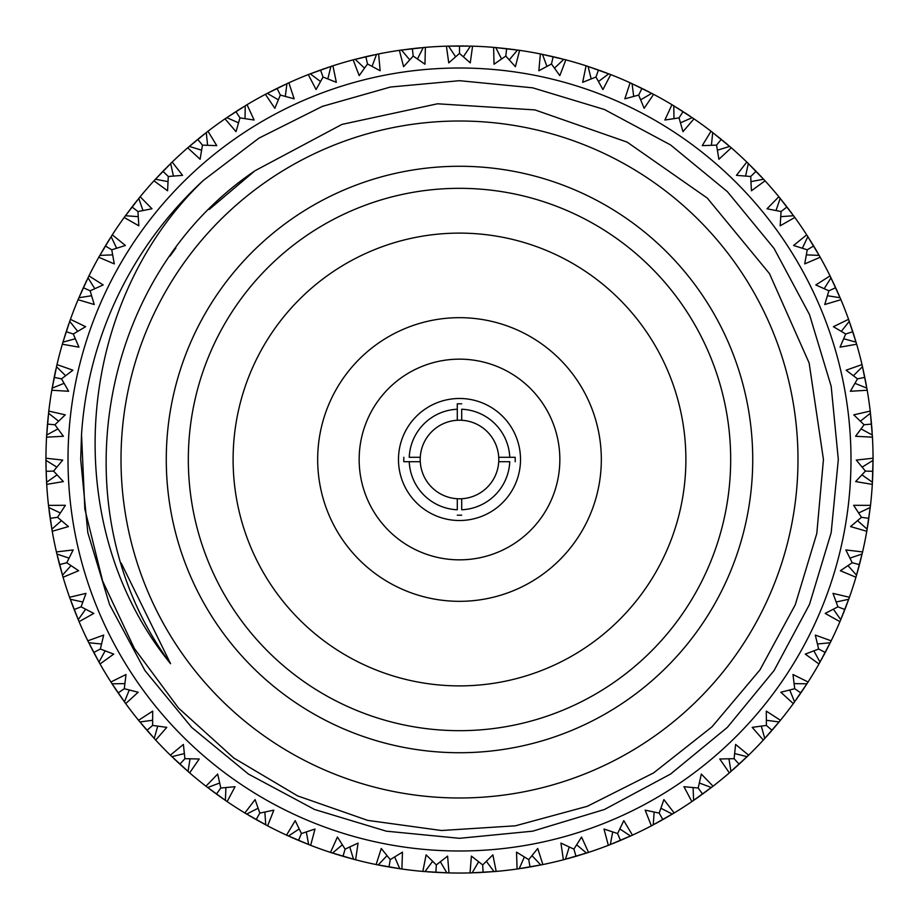 <?xml version="1.0" encoding="UTF-8"?>
<svg xmlns="http://www.w3.org/2000/svg" width="919" height="919" viewBox="0 0 919 919"><rect width="100%" height="100%" fill="white"/><g stroke="black" fill="none" stroke-linecap="round" stroke-linejoin="round"><path stroke-width="1.38" d="M65.571 375.71L56.507 366.67L56.989 364.59A413.55 413.55 0 0 1 62.343 344.211L66.134 331.862M51.855 389.886L56.886 365.004M46.57 436.904L48.741 411.517M46.685 484.118L46.019 466.886M46.007 466.634L45.961 462.728M47.822 471.263L53.589 471.091L62.722 460.074L45.95 458.225A413.55 413.55 0 0 1 46.559 437.168L47.466 424.107L54.91 424.75L65.249 414.848L48.799 411.092A413.55 413.55 0 0 1 51.786 390.242L54.152 377.537M54.187 377.376L61.504 378.858L72.911 370.196L56.989 364.59M62.343 344.211L78.954 347.164L73.29 334.011L85.605 326.704L70.43 319.33A413.55 413.55 0 0 1 78.069 299.697L88.752 276.274M75.289 338.743L62.94 342.167L70.281 319.732M58.586 421.166L48.546 413.205L48.799 411.092M46.57 436.812L46.674 435.043L57.92 428.909M46.674 484.026L46.122 471.481M49.994 517.156L49.431 513.032M49.396 512.779L49.029 509.838M51.786 390.242L68.638 391.276L61.504 378.858M64.02 383.338L52.153 388.14L51.832 389.978M56.829 467.116L45.95 460.35L45.95 458.225M60.321 512.963L48.741 507.495L48.5 505.37A413.55 413.55 0 0 1 46.697 484.382L63.342 481.579L53.589 471.091L46.122 471.309L45.95 458.65M52.176 531.021L50.189 518.523M59.494 564.484L58.437 560.349M58.138 559.177L57.438 556.305M46.559 437.168L63.4 436.272L54.91 424.75M46.697 484.382L46.582 482.257L57.047 474.882M52.165 530.929L48.546 505.806M62.963 576.891L59.574 564.794M62.986 576.983L62.469 575.202M73.692 608.412L72.544 605.414M72.119 604.277L71.142 601.646M50.154 518.35L57.552 517.294L65.375 505.301L48.5 505.37M69.017 558.12L56.886 553.996L56.415 551.928A413.55 413.55 0 0 1 52.222 531.274L51.866 529.183L61.424 520.659M82.802 601.991L70.292 599.28L69.568 597.27A413.55 413.55 0 0 1 63.066 577.235L56.507 552.342M78.965 621.416L69.718 597.672M93.187 651.422L91.705 648.573M91.153 647.493L89.809 644.851M59.54 564.634L66.765 562.738L73.164 549.93L56.415 551.928M52.222 531.274L68.443 526.587L57.552 517.294M78.931 621.336L74.129 609.538L81.09 606.827L85.995 593.375L69.568 597.27M99.907 663.736L94.45 653.823M94.37 653.685L93.818 652.639M117.448 691.927L115.645 689.261M115.507 689.055L112.669 684.735M63.066 577.235L78.632 570.733L66.765 562.738M70.993 565.644L62.458 575.191M101.504 644.001L88.764 642.737L87.822 640.819A413.55 413.55 0 0 1 79.068 621.658L78.241 619.693L85.628 609.228M99.861 663.656L88.006 641.209M125.524 703.391L118.218 693.064M146.167 729.41L144.088 726.963M143.307 726.044L141.4 723.77M93.738 652.49L100.355 649.009L103.686 635.086L87.822 640.819M79.068 621.658L93.795 613.421L81.09 606.827M124.869 683.61L112.061 683.805L110.912 682.001A413.55 413.55 0 0 1 100.033 663.966L98.988 662.117L105.134 650.87M125.478 703.322L111.142 682.369M155.449 739.806L138.815 720.622M155.506 739.875L154.243 738.508M178.975 763.367L176.632 761.173M175.747 760.346L173.599 758.313M118.126 692.926L124.295 688.71L126.018 674.5L110.912 682.001M100.033 663.966L113.726 654.11L100.355 649.009M152.6 720.289L139.895 721.943L138.551 720.289A413.55 413.55 0 0 1 125.685 703.609L124.433 701.886L129.257 690.02M184.328 753.58L171.899 756.67L170.371 755.177A413.55 413.55 0 0 1 155.69 740.071L146.96 730.318L152.611 725.424L152.703 711.111L138.551 720.289M189.452 772.707L179.998 764.298M215.448 793.361L212.863 791.454M211.887 790.731L209.532 788.95M125.685 703.609L138.16 692.248L124.295 688.71M189.383 772.649L170.681 755.475M226.913 801.448L216.562 794.165M255.091 819.001L252.311 817.405M251.266 816.796L248.716 815.302M179.871 764.183L184.914 758.68L183.386 744.436L170.371 755.177M155.69 740.071L166.787 727.366L152.611 725.424M157.689 726.171L154.243 738.497M219.641 783.022L207.648 787.514L205.959 786.204A413.55 413.55 0 0 1 189.647 772.879L188.039 771.478L190.049 758.83M226.832 801.391L206.293 786.469M267.406 825.733L256.286 819.679M297.411 839.955L294.459 838.691M293.345 838.208L290.645 837.002M216.424 794.073L220.813 788.02L217.665 774.062L205.959 786.204M189.647 772.879L199.228 758.991L184.914 758.68M258.078 808.26L246.671 814.085L244.856 812.982A413.55 413.55 0 0 1 227.131 801.598L225.373 800.392L225.925 787.594M267.326 825.687L245.224 813.2M310.404 845.239L286.935 835.325M341.834 855.957L338.755 855.026M337.606 854.681L334.78 853.797M256.148 819.599L259.813 813.097L255.103 799.576L244.856 812.982M227.131 801.598L235.069 786.698L220.813 788.02M299.146 828.949L288.486 836.037L286.544 835.141A413.55 413.55 0 0 1 267.636 825.848L265.752 824.86L264.856 812.086M310.323 845.204L298.514 840.425L301.421 833.544L295.194 820.656L286.544 835.141M355.343 859.724L344.441 856.715M344.28 856.68L343.155 856.347M387.795 866.789L384.624 866.215M384.383 866.169L379.306 865.204M267.636 825.848L273.828 810.156L259.813 813.097M342.305 844.814L332.517 853.073L330.495 852.407A413.55 413.55 0 0 1 310.656 845.331L308.669 844.561L306.314 831.971M355.262 859.702L330.897 852.545M401.649 868.983L389.151 867.019M434.492 872.292L431.482 872.097M430.276 872.016L427.324 871.798M342.994 856.301L345.096 849.133L337.434 837.037L330.495 852.407M310.656 845.331L315.01 829.03L301.421 833.544M386.991 855.658L378.214 864.986L376.124 864.561A413.55 413.55 0 0 1 355.607 859.782L353.539 859.242L349.771 847.008M401.557 868.972L376.549 864.641M448.702 872.912L423.268 871.465M481.901 872.441L477.742 872.648M477.489 872.659L474.526 872.774M388.978 866.996L390.253 859.633L381.27 848.49L376.124 864.561M355.607 859.782L358.077 843.091L345.096 849.133M432.631 861.344L424.957 871.603L422.832 871.419A413.55 413.55 0 0 1 401.913 869.018L399.799 868.719L394.653 856.99M448.61 872.912L435.893 872.372L436.318 864.917L426.117 854.865L422.832 871.419M495.892 871.442L483.279 872.361M528.827 867.191L524.715 867.869M524.473 867.915L521.544 868.375M401.913 869.018L402.465 852.154L390.253 859.633M478.615 861.792L472.159 872.855L470.034 872.912A413.55 413.55 0 0 1 448.966 872.912L446.841 872.855L440.385 861.792M495.812 871.453L470.459 872.901M542.624 864.607L530.183 866.962M575.765 856.37L571.767 857.519M570.596 857.852L567.747 858.633M483.107 872.372L482.682 864.917L471.401 856.094L470.034 872.912M448.966 872.912L447.599 856.094L436.318 864.917M524.347 856.99L519.201 868.719L517.087 869.018A413.55 413.55 0 0 1 496.168 871.419L494.043 871.603L486.369 861.344M542.532 864.63L517.512 868.96M588.252 852.499L576.179 856.255M620.245 840.529L616.396 842.126M615.282 842.585L612.674 843.642M530.022 866.996L528.747 859.633L516.535 852.154L517.087 869.018M496.168 871.419L492.883 854.865L482.682 864.917M569.229 847.008L565.461 859.242L563.393 859.782A413.55 413.55 0 0 1 542.876 864.561L540.786 864.986L532.009 855.658M588.171 852.522L563.818 859.679M632.134 835.291L608.746 845.181M632.215 835.256L630.526 836.026M661.806 820.185L658.992 821.747M657.935 822.333L655.339 823.746M576.006 856.301L573.904 849.133L560.923 843.091L563.393 859.782M542.876 864.561L537.73 848.49L528.747 859.633M612.686 831.971L610.331 844.561L608.344 845.331A413.55 413.55 0 0 1 588.505 852.407L586.483 853.073L576.695 844.814M654.144 812.086L653.248 824.86L651.364 825.848A413.55 413.55 0 0 1 632.456 835.141L620.486 840.425L617.579 833.544L603.99 829.03L608.344 845.331M673.926 813.12L651.743 825.653M701.599 794.774L698.991 796.647M698.785 796.796L694.546 799.76M660.347 815.153L659.187 813.097L645.172 810.156L651.364 825.848M588.505 852.407L581.566 837.037L573.904 849.133M660.922 808.26L672.329 814.085L662.852 819.599L659.187 813.097L663.897 799.576L674.144 812.982L672.329 814.085L673.845 813.166M712.834 786.377L702.713 793.97M738.095 765.125L735.855 767.147M734.959 767.951L732.742 769.915M632.456 835.141L623.806 820.656L617.579 833.544M619.854 828.949L630.514 836.037M693.075 787.594L693.627 800.392L691.869 801.598A413.55 413.55 0 0 1 674.144 812.982M712.765 786.423L692.225 801.345M748.445 755.361L729.675 772.592M771.248 731.225L769.123 733.638M768.33 734.545L766.354 736.751M702.576 794.073L698.187 788.02L683.931 786.698L691.869 801.598M728.951 758.83L730.961 771.478L729.353 772.879A413.55 413.55 0 0 1 713.041 786.204L711.352 787.514L699.359 783.022M748.376 755.429L739.129 764.183L734.086 758.68L719.772 758.991L729.353 772.879M780.288 720.496L772.155 730.191M800.196 693.914L798.358 696.556M797.669 697.544L795.957 699.968M713.041 786.204L701.335 774.062L698.187 788.02M761.311 726.171L764.757 738.497L763.31 740.071A413.55 413.55 0 0 1 748.629 755.177L747.101 756.67L734.672 753.58M780.231 720.565L763.609 739.749M807.95 682.231L800.966 692.788M824.688 653.558L823.171 656.384M822.597 657.453L821.172 660.049M798.06 690.996L794.705 688.71L780.84 692.248L793.315 703.609A413.55 413.55 0 0 1 780.449 720.289L779.105 721.943L766.4 720.289M772.04 730.318L766.389 725.424L752.213 727.366L763.31 740.071M748.629 755.177L735.614 744.436L734.086 758.68M789.743 690.02L794.567 701.886L793.315 703.609M807.893 682.3L793.568 703.265M831.063 641.06L825.331 652.341M844.435 610.664L843.251 613.651M842.792 614.765L841.678 617.511M800.874 692.926L794.705 688.71L792.982 674.5L808.088 682.001L806.939 683.805L794.131 683.61M780.449 720.289L766.297 711.111L766.389 725.424M813.866 650.87L820.012 662.117L818.967 663.966A413.55 413.55 0 0 1 808.088 682.001M831.029 641.14L819.185 663.587M849.305 597.603L845.411 608.137M845.365 608.286L844.929 609.377M849.34 597.522L848.719 599.268M859.15 565.794L858.312 568.907M858.001 570.067L856.853 574.122M825.262 652.49L818.645 649.009L805.274 654.11L818.967 663.966M833.372 609.228L840.759 619.693L839.932 621.658A413.55 413.55 0 0 1 831.178 640.819L830.236 642.737L817.496 644.001M848.007 565.644L856.542 575.191L855.934 577.235A413.55 413.55 0 0 1 849.432 597.27L840.104 621.267M862.527 552.181L856.06 576.822M870.454 505.726L868.191 522.727M868.145 522.98L867.329 528.08M844.871 609.538L837.91 606.827L825.205 613.421L839.932 621.658M831.178 640.819L815.314 635.086L818.645 649.009M862.516 552.273L859.46 564.634L852.235 562.738L840.368 570.733L855.934 577.235M870.465 505.634L870.259 507.483M872.843 472.515L872.728 475.732M872.717 475.985L872.487 481.142M849.432 597.27L833.005 593.375L837.91 606.827M836.198 601.991L848.708 599.28M857.576 520.659L867.134 529.183L866.778 531.274A413.55 413.55 0 0 1 862.585 551.928L862.114 553.996L849.983 558.12M861.953 474.882L872.418 482.257L872.303 484.382A413.55 413.55 0 0 1 870.5 505.37L866.847 530.849M873.05 458.489L872.326 483.957M871.637 425.313L871.959 429.472M871.982 429.724L872.165 432.527M868.846 518.35L861.448 517.294L850.557 526.587L866.778 531.274M862.585 551.928L845.836 549.93L852.235 562.738M861.08 428.909L872.326 435.043L872.441 437.168A413.55 413.55 0 0 1 873.05 458.225L872.878 471.309L865.411 471.091L855.658 481.579L872.303 484.382M870.236 411.356L872.418 436.732M865.055 378.559L865.847 382.649M865.893 382.89L866.41 385.658M870.5 505.37L853.625 505.301L861.448 517.294M858.679 512.963L870.259 507.495M848.662 319.571L853.108 332.609M853.177 332.85L855.738 341.11M865.411 471.091L856.278 460.074L873.05 458.225L873.05 460.35L862.171 467.116M870.247 411.448L871.534 424.107L864.09 424.75L855.6 436.272L872.441 437.168M862.068 364.843L867.134 389.817M836.175 288.807L837.496 291.737M837.979 292.839L839.656 296.711M854.98 383.338L866.847 388.14L867.214 390.242A413.55 413.55 0 0 1 870.201 411.092L870.454 413.205L860.414 421.166M862.091 364.935L864.813 377.376L857.496 378.858L850.362 391.276L867.214 390.242M870.201 411.092L853.751 414.848L864.09 424.75M806.377 254.862L819.174 255.402L820.219 257.263A413.55 413.55 0 0 1 830.052 275.884L840.759 299.295M830.167 276.125L830.994 277.791M813.774 246.166L815.911 249.738M816.038 249.957L818.002 253.345M843.711 338.743L856.06 342.167L856.657 344.211A413.55 413.55 0 0 1 862.011 364.59L862.493 366.67L853.429 375.71M848.685 319.663L856.531 343.798M852.809 331.702L845.71 334.011L840.046 347.164L856.657 344.211M862.011 364.59L846.089 370.196L857.496 378.858M806.848 235.069L813.556 245.798M787.847 208.085L789.674 210.485M790.397 211.45L792.167 213.817M827.445 295.734L840.092 297.733L840.931 299.697A413.55 413.55 0 0 1 848.57 319.33L849.282 321.328L841.31 331.357M828.881 290.806L815.819 284.947L830.052 275.884L835.681 287.704L828.881 290.806L824.757 304.522L840.931 299.697M848.57 319.33L833.395 326.704L845.71 334.011M806.905 235.138L820.012 256.883M779.002 196.93L794.567 217.102M756.911 172.152L759.128 174.472M759.967 175.345L761.989 177.505M824.217 288.669L830.994 277.802M813.648 245.947L807.25 249.807L804.711 263.891L820.219 257.263M780.794 216.654L793.568 215.735L794.82 217.458A413.55 413.55 0 0 1 806.71 234.839L807.858 236.642L802.367 248.21M779.059 196.999L786.986 206.97L781.07 211.531L780.162 225.821L794.82 217.458M746.986 162.226L755.946 171.164M722.219 140.113L724.689 142.169M725.608 142.95L727.871 144.857M806.71 234.839L793.602 245.476L807.25 249.807M751.018 181.617L763.597 179.239L765.045 180.813A413.55 413.55 0 0 1 778.841 196.735L780.185 198.378L776.05 210.497M747.055 162.284L764.746 180.492M711.226 131.394L721.151 139.251M684.092 112.256L686.792 114.013M686.998 114.151L690.261 116.322M756.073 171.279L750.708 176.482L751.432 190.784L765.045 180.813M778.841 196.735L767.02 208.785L781.07 211.531M717.44 150.199L729.675 146.397L731.283 147.798A413.55 413.55 0 0 1 746.802 162.043L748.33 163.525L745.596 176.034M711.306 131.451L730.961 147.511M672.191 104.835L682.943 111.509M643.047 88.913L645.919 90.349M646.999 90.901L649.503 92.187M721.277 139.355L716.556 145.133L718.899 159.263L731.283 147.798M746.802 162.043L736.441 175.357L750.708 176.482M680.497 122.813L692.225 117.643L693.983 118.85A413.55 413.55 0 0 1 711.019 131.233L712.707 132.531L711.421 145.271M672.26 104.881L693.627 118.608M630.457 82.94L653.237 94.14M630.377 82.905L632.065 83.675M599.613 70.407L602.634 71.51M603.76 71.923L606.529 72.969M683.081 111.601L679.038 117.885L682.978 131.647L693.983 118.85M711.019 131.233L702.242 145.639L716.556 145.133M640.681 99.815L651.732 93.347L653.616 94.335A413.55 413.55 0 0 1 671.961 104.697L673.788 105.8L673.96 118.608M598.499 81.504L608.746 73.819L610.733 74.588A413.55 413.55 0 0 1 630.135 82.79L641.967 88.385L638.671 95.082L644.15 108.316L653.616 94.335M586.333 65.881L598.315 69.947M554.341 56.967L557.465 57.725M557.718 57.782L561.371 58.69M671.961 104.697L664.885 120.021L679.038 117.885M586.414 65.904L610.331 74.439M540.636 53.991L553.008 56.656M508.035 48.81L511.033 49.178M512.228 49.327L515.157 49.718M598.476 70.005L595.96 77.035L602.921 89.545L610.733 74.588M630.135 82.79L624.851 98.815L638.671 95.082M633.696 96.38L632.077 83.675M554.502 68.121L563.807 59.321L565.863 59.861A413.55 413.55 0 0 1 586.081 65.8L588.103 66.455L591.17 78.896M540.728 54.003L565.449 59.758M493.882 47.386L519.189 50.281M460.706 45.95L463.923 45.973M465.129 45.984L468.081 46.042M553.169 56.702L551.48 63.974L559.809 75.611L565.863 59.861M586.081 65.8L582.657 82.319L595.96 77.035M509.264 59.85L517.512 50.04L519.614 50.338A413.55 413.55 0 0 1 540.372 53.934L542.463 54.359L546.931 66.363M493.974 47.386L506.645 48.65L505.795 56.07L515.398 66.685L519.614 50.338M446.68 46.145L459.328 45.95M413.561 48.512L417.697 48.064M417.95 48.041L420.902 47.754M540.372 53.934L538.856 70.74L551.48 63.974M463.383 56.771L470.459 46.099L472.584 46.157A413.55 413.55 0 0 1 493.618 47.363L495.743 47.535L501.544 58.954M446.772 46.145L472.159 46.145M399.639 50.304L412.194 48.661M365.98 56.668L370.139 55.714M370.391 55.668L374.217 54.841M459.5 45.95L459.5 53.417L470.252 62.871L472.584 46.157M493.618 47.363L494.031 64.227L505.795 56.07M417.456 58.954L423.257 47.535L425.382 47.363A413.55 413.55 0 0 1 446.416 46.157L448.541 46.099L455.617 56.771M399.731 50.292L424.957 47.397M353.39 59.792L365.67 56.737M321.661 69.591L324.694 68.534M325.843 68.144L328.508 67.248M412.355 48.65L413.205 56.07L424.969 64.227L425.382 47.363M446.416 46.157L448.748 62.871L459.5 53.417M372.069 66.363L376.537 54.359L378.628 53.934A413.55 413.55 0 0 1 399.386 50.338L401.488 50.04L409.736 59.85M353.47 59.769L378.203 54.014M308.52 74.496L332.506 65.927M278.112 87.845L281.007 86.455M282.099 85.938L284.775 84.674M365.831 56.702L367.52 63.974L380.144 70.74L378.628 53.934M399.386 50.338L403.602 66.685L413.205 56.07M327.83 78.896L330.897 66.455L332.919 65.8A413.55 413.55 0 0 1 353.137 59.861L355.193 59.321L364.498 68.121M308.6 74.462L320.524 70.005L323.04 77.035L336.343 82.319L332.919 65.8M265.614 94.22L276.883 88.454M236.93 110.946L239.652 109.235M239.859 109.097L243.064 107.109M353.137 59.861L359.191 75.611L367.52 63.974M285.304 96.38L286.923 83.675L288.865 82.79A413.55 413.55 0 0 1 308.267 74.588L310.254 73.819L320.501 81.504M265.694 94.175L288.474 82.974M225.235 118.7L235.781 111.693M198.803 138.47L201.158 136.575M201.353 136.414L204.42 133.99M277.033 88.385L280.329 95.082L294.149 98.815L288.865 82.79M308.267 74.588L316.079 89.545L323.04 77.035M245.04 118.608L245.212 105.8L247.039 104.697A413.55 413.55 0 0 1 265.384 94.335L267.268 93.347L278.319 99.815M225.316 118.643L246.671 104.915M187.924 147.626L207.637 131.497M163.766 170.417L166.029 168.131M166.879 167.269L168.981 165.19M235.919 111.601L239.962 117.885L254.115 120.021L247.039 104.697M265.384 94.335L274.85 108.316L280.329 95.082M207.579 145.271L206.293 132.531L207.981 131.233A413.55 413.55 0 0 1 225.017 118.85L226.775 117.643L238.503 122.813M173.404 176.034L170.67 163.525L172.198 162.043A413.55 413.55 0 0 1 187.717 147.798L197.723 139.355L202.444 145.133L216.758 145.639L207.981 131.233M154.197 180.549L162.812 171.405M154.139 180.618L155.391 179.239M132.095 206.844L134.725 203.478M134.886 203.283L137.322 200.216M225.017 118.85L236.022 131.647L239.962 117.885M202.444 145.133L200.101 159.263L187.717 147.798L189.325 146.397L201.56 150.199M142.95 210.497L138.815 198.378L140.159 196.735A413.55 413.55 0 0 1 153.955 180.813L171.887 162.341M124.341 217.24L131.911 207.097M105.984 244.913L107.661 242.168M107.799 241.95L109.866 238.641M162.927 171.279L168.292 176.482L182.559 175.357L172.198 162.043M124.387 217.171L139.895 197.068M98.907 257.021L105.271 246.085M83.824 286.613L85.18 283.695M85.697 282.604L86.972 279.927M132.014 206.97L137.93 211.531L151.98 208.785L140.159 196.735M153.955 180.813L167.568 190.784L168.292 176.482M167.982 181.617L155.403 179.239M116.633 248.21L111.142 236.642L112.29 234.839A413.55 413.55 0 0 1 124.18 217.458L125.432 215.735L138.206 216.654M98.953 256.952L112.061 235.207M78.172 299.445L83.319 287.704L90.119 290.806L103.181 284.947L88.948 275.884A413.55 413.55 0 0 1 98.781 257.263L99.826 255.402L112.623 254.862M66.57 330.564L67.581 327.509M67.96 326.371L68.925 323.568M105.352 245.947L111.75 249.807L125.398 245.476L112.29 234.839M124.18 217.458L138.838 225.821L137.93 211.531M94.783 288.669L88.006 277.802L88.948 275.884M78.207 299.364L78.908 297.733L91.555 295.734M54.221 377.227L55.083 373.045M55.14 372.792L55.979 368.978M98.781 257.263L114.289 263.891L111.75 249.807M47.57 422.912L48.293 415.56M77.69 331.357L69.718 321.328L70.43 319.33M850.994 459.5A391.494 391.494 0 0 0 263.753 120.458A391.494 391.494 0 0 0 263.753 798.542A391.494 391.494 0 0 0 850.994 459.5M81.527 434.354A378.812 378.812 0 0 1 203.386 180.388L258.963 138.126L322.351 106.386L390.403 87.041L459.5 80.688L532.687 87.822L604.461 109.522L670.56 144.938L727.366 191.634L774.062 248.44L809.478 314.539L831.178 386.313L838.312 459.5L831.178 532.687L809.478 604.461L774.062 670.56L727.366 727.366L670.56 774.062L604.461 809.478L532.687 831.178L459.5 838.312L386.313 831.178L314.539 809.478L248.44 774.062L191.634 727.366L144.938 670.56L109.522 604.461L87.822 532.687L80.688 459.5L81.527 434.354L84.847 509.126L102.652 581.118L134.404 648.538L178.527 708.078L233.736 757.991L297.653 795.911L367.692 820.38L441.511 830.512L515.433 825.802L587.31 806.296L653.65 772.879L711.938 726.883L759.944 669.928L795.257 604.794L816.796 533.491L823.447 459.5L809.134 362.971L769.467 273.609L707.285 198.079L627.114 142.112L534.95 109.912L437.524 103.79L341.971 124.398L255.287 170.589C97.759 276.619 57.587 511.423 170.589 663.713C56.989 524.76 74.588 303.81 203.386 180.388M170.049 256.056L175.885 247.992M420.27 461.706A39.287 39.287 0 0 0 457.294 498.73L457.294 509.769A50.315 50.315 0 0 1 409.231 461.706L420.27 461.706A39.287 39.287 0 0 1 420.27 457.294L409.231 457.294A50.315 50.315 0 0 1 457.294 409.231L457.294 420.27A39.287 39.287 0 0 0 420.27 457.294M457.294 498.73A39.287 39.287 0 0 0 461.706 498.73L461.706 509.769A50.315 50.315 0 0 0 509.769 461.706L498.73 461.706A39.287 39.287 0 0 0 461.706 420.27L461.706 409.231A50.315 50.315 0 0 1 509.769 457.294L498.73 457.294M461.706 498.73A39.287 39.287 0 0 0 498.73 461.706M188.326 459.5A271.174 271.174 0 0 0 459.5 730.674A271.174 271.174 0 0 0 730.674 459.5A271.174 271.174 0 0 0 459.5 188.326A271.174 271.174 0 0 0 188.326 459.5M752.73 459.5A293.23 293.23 0 0 1 312.885 713.443A293.23 293.23 0 0 1 312.885 205.557A293.23 293.23 0 0 1 752.73 459.5M121.009 459.5A338.491 338.491 0 0 0 628.745 752.638A338.491 338.491 0 0 0 628.745 166.362A338.491 338.491 0 0 0 121.009 459.5M403.832 461.706L409.231 461.706L403.832 461.706A55.714 55.714 0 0 1 403.832 457.294M457.294 403.832L457.294 409.231L457.294 403.832A55.714 55.714 0 0 1 461.706 403.832M515.168 457.294L509.769 457.294L515.168 457.294A55.714 55.714 0 0 1 515.168 461.706M461.706 515.168A55.714 55.714 0 0 1 457.294 515.168M398.478 459.5A61.022 61.022 0 0 0 490.011 512.342A61.022 61.022 0 0 0 490.011 406.657A61.022 61.022 0 0 0 398.478 459.5M359.157 459.5A100.343 100.343 0 0 0 509.666 546.403A100.343 100.343 0 0 0 509.666 372.597A100.343 100.343 0 0 0 359.157 459.5M317.675 459.5A141.825 141.825 0 0 0 530.412 582.324A141.825 141.825 0 0 0 530.412 336.676A141.825 141.825 0 0 0 317.675 459.5M233.104 459.5A226.396 226.396 0 0 0 572.698 655.557A226.396 226.396 0 0 0 572.698 263.443A226.396 226.396 0 0 0 233.104 459.5M461.706 420.27A39.287 39.287 0 0 0 457.294 420.27M209.325 209.325L254.402 171.21L209.325 209.325M170.589 663.713L121.205 563.071M209.164 209.486L254.414 171.21L209.164 209.486M78.069 299.697L94.243 304.522L90.119 290.806M66.191 331.702L73.29 334.011"/></g></svg>
